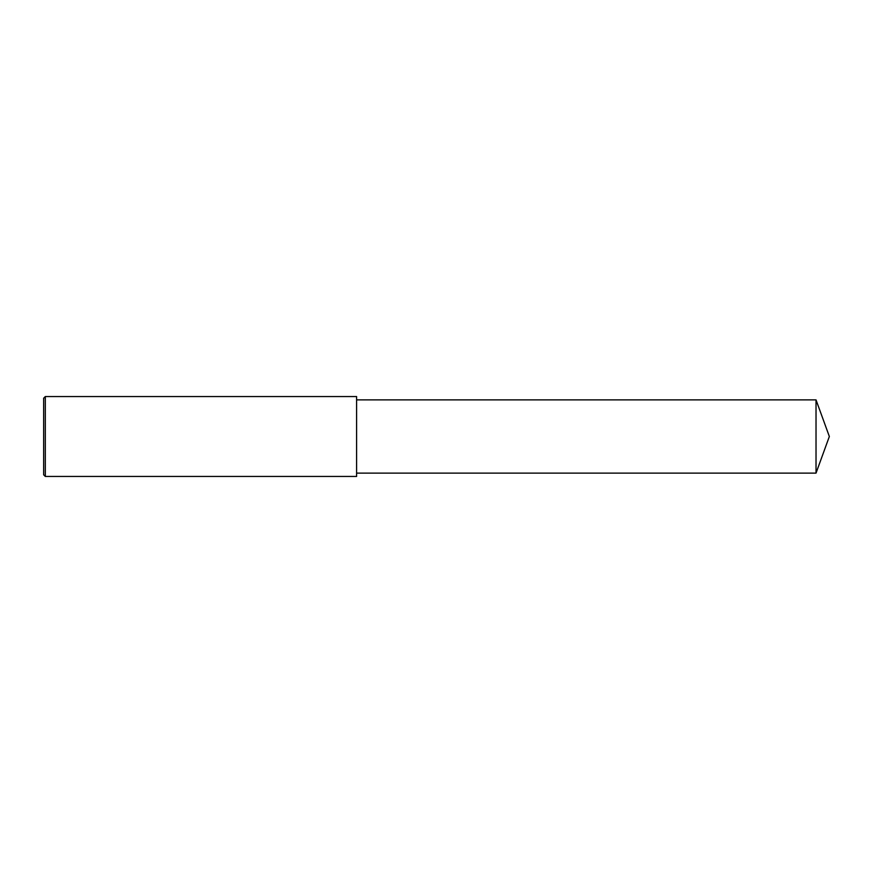 <?xml version="1.0" encoding="UTF-8"?>
<svg xmlns="http://www.w3.org/2000/svg" width="873" height="873" viewBox="0 0 873 873"><rect width="100%" height="100%" fill="white"/><g stroke="black" fill="none" stroke-linecap="round" stroke-linejoin="round"><path stroke-width="1.31" d="M45.32 396.549L43.65 398.219L43.65 474.781L45.32 476.451L45.32 396.549L356.599 396.549L356.599 476.451L45.32 476.451M816.026 399.878L816.026 473.122L829.35 436.5L816.026 399.878L356.599 399.878M816.026 473.122L356.599 473.122"/></g></svg>
